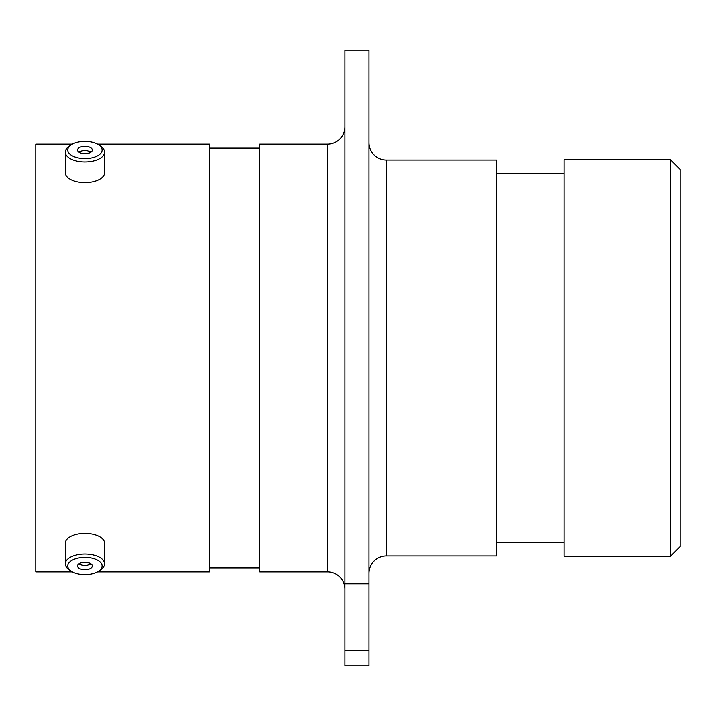 <?xml version="1.0" encoding="UTF-8"?>
<svg xmlns="http://www.w3.org/2000/svg" width="716" height="716" viewBox="0 0 716 716"><rect width="100%" height="100%" fill="white"/><g stroke="black" fill="none" stroke-linecap="round" stroke-linejoin="round"><path stroke-width="1.07" d="M78.438 573.955A17.175 8.592 180 0 0 98.951 570.956A17.175 8.592 180 0 0 91.424 558.05A17.175 8.592 180 0 0 71.484 560.655A17.175 8.592 180 0 0 70.902 570.956A17.175 8.592 180 0 0 78.438 573.955M70.902 570.956L68.897 569.542A19.636 9.818 -0 0 1 65.299 563.877A19.636 9.818 -0 0 1 92.355 554.784A19.636 9.818 -0 0 1 104.563 563.877A19.636 9.818 -0 0 1 100.956 569.542L98.951 570.956M87.719 562.588A7.366 3.687 180 0 0 77.561 565.998A7.366 3.687 180 0 0 82.143 569.408A7.366 3.687 180 0 0 92.301 565.998A7.366 3.687 180 0 0 87.719 562.588M78.912 563.877A7.366 3.687 180 0 0 82.143 565.157A7.366 3.687 180 0 0 90.95 563.877M65.299 563.877L65.299 543.184A19.636 9.818 -0 0 1 92.355 534.1A19.636 9.818 -0 0 1 104.563 543.184L104.563 563.877M344.897 126.759A17.408 17.408 0 0 1 327.489 144.167L259.792 144.167L259.792 571.833L327.489 571.833L327.489 144.167M344.897 589.241A17.408 17.408 0 0 0 327.489 571.833M368.973 573.382A17.408 17.408 0 0 1 386.389 555.974L496.448 555.974L496.448 160.026L386.389 160.026L386.389 555.974M368.973 142.618A17.408 17.408 0 0 0 386.389 160.026M344.897 50.138L368.973 50.138L368.973 583.791L344.897 583.791L344.897 50.138M670.525 159.74L680.2 169.406L680.2 546.594L670.525 556.26L670.525 159.74L564.145 159.74L564.145 556.26L670.525 556.26M564.145 173.281L496.448 173.281M564.145 542.719L496.448 542.719M259.792 148.131L209.493 148.131M259.792 567.869L209.493 567.869M97.537 571.833L209.493 571.833L209.493 144.167L97.537 144.167M72.325 144.167L35.8 144.167L35.8 571.833L72.325 571.833M344.897 650.414L368.973 650.414L368.973 665.862L344.897 665.862L344.897 583.791M368.973 650.414L368.973 583.791M78.438 157.95A17.175 8.592 0 0 0 98.378 155.345A17.175 8.592 0 0 0 98.951 145.044A17.175 8.592 0 0 0 91.424 142.045A17.175 8.592 0 0 0 70.902 145.044A17.175 8.592 0 0 0 78.438 157.95M98.951 145.044L100.956 146.458A19.636 9.818 180 0 1 104.563 152.123A19.636 9.818 180 0 1 77.507 161.216A19.636 9.818 180 0 1 65.299 152.123A19.636 9.818 180 0 1 68.897 146.458L70.902 145.044M87.719 146.592A7.366 3.687 0 0 0 77.561 150.002A7.366 3.687 0 0 0 82.143 153.412A7.366 3.687 0 0 0 92.301 150.002A7.366 3.687 0 0 0 87.719 146.592M90.95 152.123A7.366 3.687 0 0 0 87.719 150.843A7.366 3.687 0 0 0 78.912 152.123M104.563 152.123L104.563 172.816A19.636 9.818 180 0 1 77.507 181.9A19.636 9.818 180 0 1 65.299 172.816L65.299 152.123"/></g></svg>
